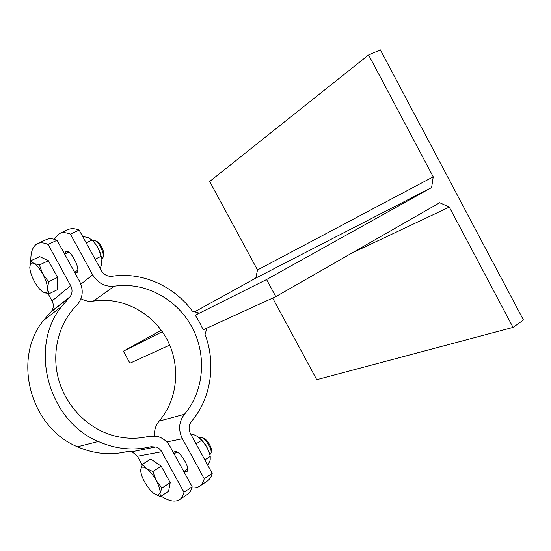 <?xml version="1.0" encoding="UTF-8"?>
<svg xmlns="http://www.w3.org/2000/svg" width="551" height="551" viewBox="0 0 551 551"><rect width="100%" height="100%" fill="white"/><g stroke="black" fill="none" stroke-linecap="round" stroke-linejoin="round"><path stroke-width="0.83" d="M59.694 233.445L67.828 229.712C70.879 228.217 74.654 228.328 79.158 230.056L101.301 270.555C103.905 274.749 107.5 276.643 112.101 276.244C142.234 271.636 173.923 286.003 192.409 311.163L199.152 313.078L195.268 315.234L199.558 322.349L203.202 329.822L275.81 296.645L266.567 279.536L431.612 187.547L255.788 278.076L257.503 269.976L433.224 176.83L368.598 54.948L209.704 181.465L257.503 269.976M191.879 487.835C194.958 488.214 197.561 487.656 199.689 486.168C201.845 484.632 203.367 482.146 204.256 478.716L212.218 473.405L190.46 433.616C188.359 429.215 188.69 425.165 191.452 421.46C211.205 398.249 216.157 363.688 205.068 334.443L206.928 328.086M431.612 187.547L433.224 176.83M275.81 296.645L439.677 202.747L449.279 207.1L351.752 253.129M195.591 315.055L266.567 279.536M255.788 278.076L194.689 311.811M161.257 330.269L123.362 351.201L162.29 331.716M123.362 351.201L129.946 363.219L169.701 345.078M199.049 437.708C204.669 442.432 208.306 448.294 209.952 455.291M207.83 465.381L210.206 460.113L210.241 456.393C208.801 450.112 205.888 444.774 201.494 440.394C199.579 437.701 196.914 435.772 193.497 434.608L190.591 433.857M201.494 440.394L196.066 443.872M210.241 456.393L204.848 459.927M92.244 240.312C97.417 245.422 100.557 251.649 101.666 258.984M100.22 268.578L101.46 264.804L100.943 256.387C99.573 250.202 96.611 244.768 92.045 240.098L88.057 237.488L82.691 236.517M92.045 240.098L86.17 242.874M100.943 256.387L95.103 259.218M212.218 473.405C211.288 476.849 209.717 479.356 207.52 480.92L199.689 486.168M80.956 298.745C84.957 300.942 89.09 301.721 93.367 301.08C122.253 296.521 152.345 312.513 166.609 338.713C180.9 364.893 178.193 398.958 159.122 421.109C155.651 425.282 154.135 430.228 154.576 435.958M204.256 478.716L182.367 438.727C178.152 429.87 178.834 421.735 184.413 414.338C204.359 390.804 206.962 354.624 191.769 326.722C176.602 298.8 144.858 281.568 114.367 286.183C105.151 287.037 97.92 283.248 92.671 274.818L70.39 234.106C65.934 232.343 62.208 232.191 59.219 233.665L54.15 239.258M173.51 452.777L174.846 451.586C179.819 450.057 191.259 469.307 186.761 471.656L183.979 471.47M79.158 230.056L70.39 234.106M64.632 254.087L65.858 251.669C70.328 248.673 81.3 269.721 76.816 272.662L74.964 272.931M272.676 298.077L316.735 379.673L513.064 327.397L449.279 207.1M368.598 54.948L380.39 49.872L523.45 319.986L513.064 327.397M199.228 437.859L200.323 437.37C204.469 436.399 213.237 450.112 210.751 453.707L210.158 454.355M211.081 451.379C212.989 448.397 206.095 437.522 202.63 438.031M140.774 469.431L142.544 464.211L146.497 468.591C143.749 466.718 141.944 466.621 141.077 468.316L140.774 469.431C140.512 472.482 141.786 476.622 144.582 481.849C147.523 487.056 150.685 490.982 154.073 493.62L157.972 495.28L160.004 493.166L160.396 496.692L154.645 494.02M156.236 480.555L161.939 488.048L160.004 493.166C160.375 490.176 159.122 485.975 156.236 480.555C153.178 475.155 149.934 471.167 146.497 468.591L152.868 471.546L156.236 480.555M142.544 464.211L150.795 458.997L161.202 466.208L170.211 482.621L161.939 488.048M161.202 466.208L152.868 471.546M170.211 482.621L168.544 491.313L160.396 496.692M155.809 462.468L158.55 464.376M162.683 468.908L168.289 479.129M92.802 240.808L93.932 240.477C98.271 240.043 105.578 254.748 102.665 258.006L101.983 258.584M103.257 255.74C105.503 252.992 99.8 241.393 96.205 241.428M29.782 267.552L30.739 260.788L33.763 263.454C32.199 262.724 31.063 262.91 30.374 264.032L29.782 267.552C30.091 271.671 31.676 276.409 34.548 281.761C37.516 287.023 40.437 290.494 43.309 292.161L44.968 292.698C46.69 292.774 47.538 291.362 47.51 288.469L48.908 293.848L43.309 292.161M42.737 273.978L48.619 281.768L47.51 288.469C47.296 284.371 45.705 279.536 42.737 273.978C39.651 268.523 36.662 265.017 33.763 263.454L39.39 264.962L42.737 273.978M30.739 260.788L39.665 256.621L48.412 260.706L57.586 277.415L48.619 281.768M48.412 260.706L39.39 264.962M57.586 277.415L57.724 289.509L48.908 293.848M50.293 264.129L56.002 274.529M57.628 281.106L57.648 282.973M161.174 496.182C169.123 501.3 175.314 502.416 179.757 499.537C181.802 498.076 183.207 495.645 183.972 492.257L192.154 486.795C191.335 490.204 189.881 492.656 187.795 494.151L179.757 499.537M183.972 492.257L161.167 450.787L158.881 448.39L156.525 447.075L150.995 446.703C133.411 450.925 115.848 449.182 98.305 441.482C47.978 420.73 28.549 347.047 61.602 306.494L70.08 296.748C72.443 293.325 72.642 289.633 70.673 285.68L48.054 244.43C43.708 242.564 40.113 242.33 37.275 243.735C32.84 246.159 30.684 251.835 30.808 260.754M48.082 293.697L52.056 300.922C53.895 304.62 53.688 308.085 51.45 311.322L43.405 320.517C12.108 358.777 30.119 427.493 77.477 446.785C94.001 453.948 110.593 455.539 127.253 451.551L132.02 451.717L137.426 456.249L142.206 464.948M37.73 243.521L46.119 239.678C49.025 238.246 52.669 238.438 57.063 240.27L79.544 281.299C83.724 289.874 82.987 297.664 77.319 304.675L74.433 307.706C58.089 325.744 51.594 353.377 58.447 378.936C65.362 404.475 85.185 425.957 108.988 434.25C122.336 438.761 135.553 439.478 148.639 436.385L157.483 436.461C162.931 437.976 167.125 441.323 170.066 446.496L192.154 486.795M57.063 240.27L48.054 244.43M144.066 449.299L143.226 448.204M166.767 441.971L182.367 438.727M92.671 274.818L80.873 284.199M93.367 301.08L114.367 286.183M184.413 414.338L159.122 421.109M137.426 456.249L161.753 451.744M50.637 312.238L69.226 297.726M70.673 285.68L52.056 300.922M147.764 436.585L148.639 436.385M183.814 471.573L187.671 469.053M174.116 453.879L176.988 452.047M74.44 271.987L77.732 270.389M64.653 254.121L68.682 252.213M209.821 454.575L210.227 454.306M157.972 495.28L160.183 496.623M101.625 258.756L102.052 258.55M44.968 292.698L45.396 293.022M30.374 264.032L30.367 262.235M70.08 296.748L51.45 311.322M61.602 306.494L43.405 320.517M98.305 441.482L77.477 446.785M156.023 446.895L132.02 451.717"/></g></svg>
